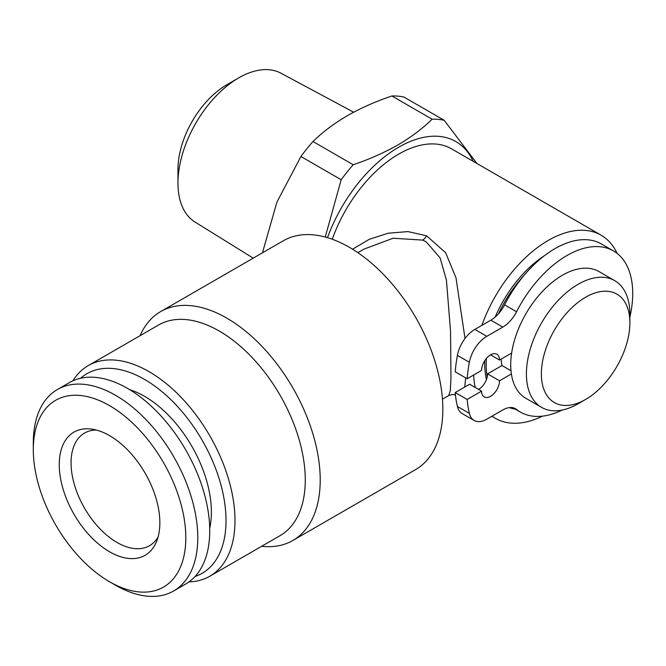 <?xml version="1.0" encoding="UTF-8"?>
<svg xmlns="http://www.w3.org/2000/svg" width="666" height="666" viewBox="0 0 666 666"><rect width="100%" height="100%" fill="white"/><g stroke="black" fill="none" stroke-linecap="round" stroke-linejoin="round"><path stroke-width="1" d="M486.446 379.537A89.868 51.89 -60 0 1 484.74 360.714M495.146 317.091A89.868 51.89 -60 0 1 544.305 255.786M515.401 409.182A89.868 51.89 -60 0 1 509.407 407.609M478.596 389.402A12.687 7.326 120 0 0 487.221 376.898A89.868 51.89 -60 0 1 486.38 358.475M511.63 353.063L499.525 360.056A12.687 7.326 120 0 0 496.903 354.245A12.687 7.326 120 0 0 490.559 354.878A12.687 7.326 120 0 0 481.585 370.413L467.174 378.738L455.211 371.828A134.274 77.522 -60 0 1 457.4 355.378A25.375 14.652 -60 0 1 474.85 329.412L490.834 320.188A25.375 14.652 120 0 0 498.518 313.753A89.868 51.89 -60 0 1 524.642 274.692A93.04 53.721 -60 0 1 554.969 248.626A93.04 53.721 -60 0 1 601.49 244.022L613.453 250.924A93.04 53.721 -60 0 1 629.878 317.241M562.029 410.09A93.04 53.721 -60 0 1 520.412 412.079A93.04 53.721 -60 0 1 516.533 409.432A25.375 14.652 120 0 0 515.484 408.708A25.375 14.652 120 0 0 502.797 409.965L486.813 419.189A25.375 14.652 -60 0 1 474.125 420.446A25.375 14.652 -60 0 1 469.363 413.378A134.274 77.522 -60 0 1 467.174 399.45L481.585 391.133A12.687 7.326 120 0 0 484.215 396.944A12.687 7.326 120 0 0 493.989 393.539A12.687 7.326 120 0 0 499.525 380.777L511.371 373.934M467.174 378.738A134.274 77.522 -60 0 1 469.363 362.279A25.375 14.652 -60 0 1 486.813 336.322L502.797 327.089A25.375 14.652 120 0 0 516.533 311.755A93.04 53.721 -60 0 1 566.933 255.536A93.04 53.721 -60 0 1 613.453 250.924M487.221 376.898A12.687 7.326 120 0 0 487.57 373.867L501.973 365.551A68.723 39.677 -60 0 1 501.232 359.074M501.973 365.551L510.98 370.746M578.146 403.754L585.622 399.442L578.146 403.754A73.16 42.241 -60 0 1 541.566 407.376A73.16 42.241 -60 0 1 530.352 348.751A73.16 42.241 -60 0 1 578.146 284.282A73.16 42.241 -60 0 1 614.726 280.652A73.16 42.241 -60 0 1 629.878 314.152L629.878 322.777A62.587 36.139 -60 0 1 585.622 399.442A62.587 36.139 -60 0 1 541.366 373.884A62.587 36.139 -60 0 1 585.622 297.227A62.587 36.139 -60 0 1 629.878 322.777M541.566 407.376L525.865 398.318A73.16 42.241 -60 0 1 514.652 339.685A73.16 42.241 -60 0 1 562.445 275.216A73.16 42.241 -60 0 1 599.025 271.595L614.726 280.652M115.534 585.206L109.557 581.751A107.842 62.263 60 0 1 33.3 449.675A107.842 62.263 60 0 1 109.557 405.644A107.842 62.263 60 0 1 185.814 537.728A107.842 62.263 60 0 1 109.557 581.751L115.534 585.206A116.3 67.149 60 0 0 173.684 590.967L185.648 584.057A116.3 67.149 60 0 0 203.48 490.867A116.3 67.149 60 0 0 127.497 388.378A116.3 67.149 60 0 0 69.347 382.617L57.384 389.527A116.3 67.149 60 0 1 115.534 395.288A116.3 67.149 60 0 1 191.517 497.768A116.3 67.149 60 0 1 173.684 590.967M33.3 449.675L33.3 442.765A116.3 67.149 60 0 1 57.384 389.527M109.557 435.622A71.129 41.067 60 0 1 156.543 541.55A71.129 41.067 60 0 1 109.557 551.773A71.129 41.067 60 0 1 60.098 475.682A71.129 41.067 60 0 1 91.608 429.087A71.129 41.067 60 0 1 109.557 435.622M158.075 537.012A65.027 37.537 60 0 1 149.542 545.695A65.027 37.537 60 0 1 117.033 542.474A65.027 37.537 60 0 1 71.054 462.837A65.027 37.537 60 0 1 84.524 433.075A65.027 37.537 60 0 1 96.304 430.028M129.62 389.635A94.555 54.587 60 0 1 211.388 512.104A94.555 54.587 60 0 1 209.707 528.354M72.91 380.802A121.587 70.196 60 0 1 88.228 365.617L158.5 325.041A121.587 70.196 60 0 1 219.297 331.069A121.587 70.196 60 0 1 298.726 438.211A121.587 70.196 60 0 1 280.086 535.639L209.815 576.215A121.587 70.196 60 0 1 189.002 581.884M140.076 335.681A132.159 76.299 60 0 1 160.689 311.571A132.159 76.299 60 0 1 226.773 318.115A132.159 76.299 60 0 1 313.103 434.582A132.159 76.299 60 0 1 292.849 540.484A132.159 76.299 60 0 1 261.663 546.278M88.228 365.617A121.587 70.196 60 0 1 149.018 371.636A121.587 70.196 60 0 1 228.446 478.787A121.587 70.196 60 0 1 209.815 576.215M80.586 378.263A115.243 66.533 60 0 1 144.53 379.412A115.243 66.533 60 0 1 221.512 487.079A115.243 66.533 60 0 1 195.038 576.506M292.849 540.484L415.467 469.688A132.159 76.299 -120 0 0 435.731 363.786A132.159 76.299 -120 0 0 349.392 247.319A132.159 76.299 -120 0 0 283.308 240.776L160.689 311.571M442.457 399.167L448.693 395.562L450.316 390.734L450.957 377.963L450.557 331.393L446.411 280.02L440.101 257.933L426.198 241.825L422.71 240.093L393.131 238.237L364.127 249.059L357.875 252.664M352.555 249.209L369.33 239.269L388.261 233.208L407.983 231.601L426.606 235.797L445.671 252.764L456.01 277.872L465.01 338.486M465.684 377.872L464.718 387.063M481.859 325.366A105.728 61.039 -60 0 1 548.243 240.426A105.728 61.039 -60 0 1 601.107 235.19L451.581 148.859A105.728 61.039 120 0 0 398.718 154.096A105.728 61.039 120 0 0 332.259 239.26M542.49 416.142A105.728 61.039 -60 0 1 495.379 418.315A105.728 61.039 -60 0 1 492.074 416.15M475.224 387.462A105.728 61.039 -60 0 1 473.618 375.016M327.481 237.679A114.186 65.926 -60 0 1 398.718 147.194A114.186 65.926 -60 0 1 473.143 161.314M397.852 144.972C384.307 152.664 369.43 159.257 353.23 164.752L312.987 141.517C322.502 132.159 333.924 123.576 347.252 115.751C360.622 108.133 375.499 101.54 391.874 95.971A128.988 74.475 -60 0 1 403.929 97.045L444.172 120.28A128.988 74.475 -60 0 0 432.126 119.206C422.469 128.655 411.047 137.246 397.852 144.972M262.462 252.814L276.931 202.064L300.932 156.51L341.183 179.745A128.988 74.475 -60 0 1 353.23 164.752M341.183 179.745L325.249 237.046M300.932 156.51A128.988 74.475 -60 0 1 312.987 141.517M253.238 258.142L194.988 222.028A85.947 49.617 -60 0 1 177.964 183.142A85.947 49.617 -60 0 1 238.728 77.889L238.728 77.889A85.947 49.617 -60 0 1 280.919 73.193L353.671 112.204M177.964 183.142L177.964 169.331A69.031 39.852 -60 0 1 226.765 84.79A69.031 39.852 -60 0 1 226.773 84.79L238.728 77.889L226.765 84.79M391.874 95.971L432.126 119.206M476.964 163.52L444.172 120.28M601.107 235.19A105.728 61.039 -60 0 1 617.107 253.396M498.518 313.753A25.375 14.652 120 0 0 504.578 304.853A93.04 53.721 -60 0 1 524.642 274.692M490.559 354.878L499.525 360.056M487.57 373.867L499.525 380.777M474.125 420.446L462.162 413.544A25.375 14.652 -60 0 1 457.4 406.468A134.274 77.522 -60 0 1 455.211 392.549L469.622 384.224L481.585 391.133M455.211 392.549L467.174 399.45M514.327 408.158L516.533 409.432M426.606 235.797A10.573 5.936 -66.6 0 1 422.71 240.093M490.834 320.188L502.797 327.089M474.85 329.412L486.813 336.322M457.4 355.378L469.363 362.279M504.578 304.853L516.533 311.755M457.4 406.468L469.363 413.378M512.878 407.725L520.412 412.079M454.72 394.838L455.486 395.288M491.858 416.283L495.379 418.315M448.693 395.571C451.964 394.397 453.996 394.164 454.803 394.871"/></g></svg>
